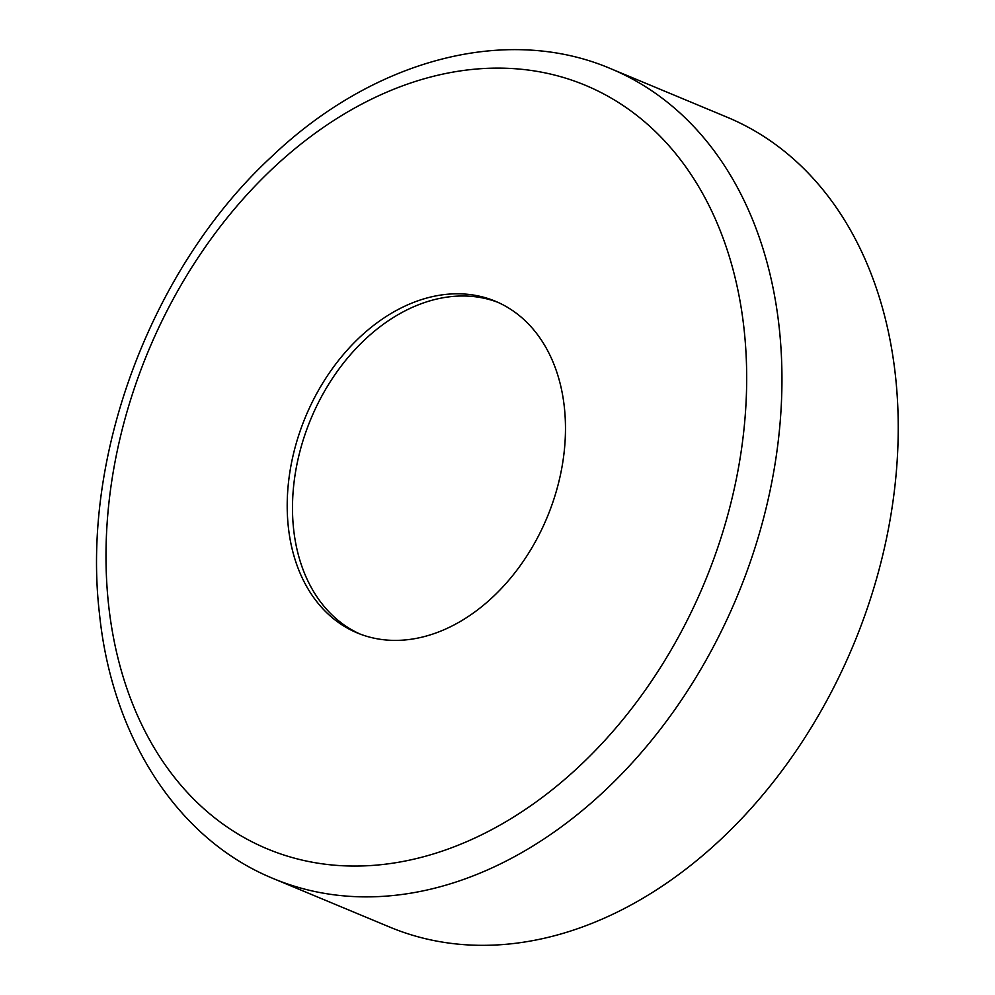 <?xml version="1.0" encoding="UTF-8"?>
<svg xmlns="http://www.w3.org/2000/svg" width="995" height="995" viewBox="0 0 995 995"><rect width="100%" height="100%" fill="white"/><g stroke="black" fill="none" stroke-linecap="round" stroke-linejoin="round"><path stroke-width="1.49" d="M727.221 117.248A438.671 319.482 112.6 0 1 895.575 376.894A438.671 319.482 112.6 0 1 746.984 812.927A438.671 319.482 112.6 0 1 389.717 927.079L273.438 878.622A438.671 319.482 112.6 0 0 630.706 764.458A438.671 319.482 112.6 0 0 779.296 328.437A438.671 319.482 112.6 0 0 610.942 68.779L727.221 117.248M359.892 633.977A179.647 130.83 112.6 0 1 293.575 528.78A179.647 130.83 112.6 0 1 353.163 351.608A179.647 130.83 112.6 0 1 498.072 302.405M564.389 407.602A179.647 130.83 112.6 0 1 503.545 586.167A179.647 130.83 112.6 0 1 357.23 632.919A179.647 130.83 112.6 0 1 288.289 526.579A179.647 130.83 112.6 0 1 349.133 348.014A179.647 130.83 112.6 0 1 495.448 301.274A179.647 130.83 112.6 0 1 564.389 407.602M108.505 604.052A413.609 301.224 112.6 0 1 386.284 92.361A413.609 301.224 112.6 0 1 744.173 330.129A413.609 301.224 112.6 0 1 466.381 841.82A413.609 301.224 112.6 0 1 108.505 604.052M610.942 68.779C505.821 23.743 372.441 60.16 271.324 156.924C151.936 267.195 80.931 455.411 99.425 613.33C111.813 736.959 177.446 839.494 273.438 878.622"/></g></svg>
